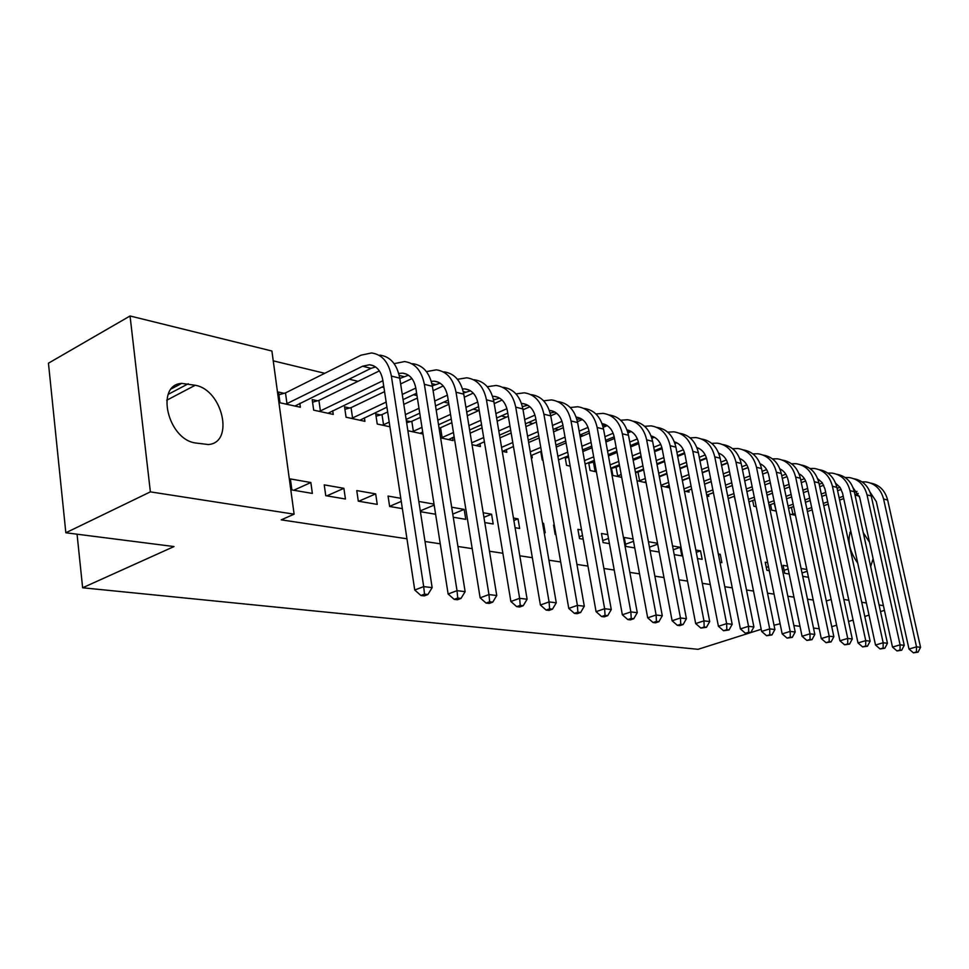 <?xml version="1.0" encoding="UTF-8"?>
<svg xmlns="http://www.w3.org/2000/svg" width="969" height="969" viewBox="0 0 969 969"><rect width="100%" height="100%" fill="white"/><g stroke="black" fill="none" stroke-linecap="round" stroke-linejoin="round"><path stroke-width="1.45" d="M607.115 441.513L605.758 441.174M583.217 435.735L579.995 434.948M558.471 429.751L554.692 428.843M532.865 423.574L528.48 422.508M506.339 417.154L501.312 415.943M478.843 410.517L473.126 409.136M448.732 403.249L443.863 402.062M416.997 395.582L413.472 394.722M383.954 387.588L381.871 387.091M357.997 381.326L348.997 379.145M324.748 373.295L273.234 360.843M855.033 495.086L859.333 496.14M761.198 629.293L698.043 649.315L82.631 587.771L174.02 546.552L65.844 532.768L48.45 363.193L130.052 315.979L271.901 351.02L294.116 514.176L150.377 491.864L130.052 315.979M77.06 534.198L82.631 587.771M770.561 504.607L771.699 510.13L776.169 511.099M787.543 566.114L783.073 565.327L784.72 573.285L789.19 574.036M734.272 496.285L735.653 502.257M747.075 559.016L748.71 567.192M708.448 494.517L708.823 496.407L706.898 495.983M719.979 562.335L721.893 562.662L720.246 554.304L718.332 553.977M668.368 485.614L668.767 487.661L661.124 485.99M674.206 554.595L681.837 555.891L680.19 547.291L672.547 545.947M611.463 467.942L612.844 475.452L621.698 477.378M613.389 467.167L614.855 467.494M633.108 539.03L624.242 537.48L625.889 546.431L634.756 547.921M565.109 457.162L566.55 465.35L570.196 466.137M566.405 456.629L568.597 457.114M581.545 529.995L577.899 529.353L579.535 538.594L583.181 539.212M531.836 455.248L532.284 457.865L531.266 457.647M544.178 532.611L545.208 532.78L543.573 523.333L542.543 523.151M479.934 443.669L480.406 446.539L472.036 444.71M484.803 522.57L493.197 523.987L491.574 514.212L483.192 512.746M406.338 420.728L410.493 421.648M407.876 430.708L423.029 434.015M420.413 511.68L435.614 514.26M418.826 501.457L434.027 504.122M349.688 408.022L344.552 406.859L346.066 417.215L364.913 421.333L364.392 417.821M358.312 501.179L377.244 504.389L375.681 493.887L356.762 490.568L358.312 501.179M284.087 393.305L278.539 392.057L280.005 402.789L300.366 407.234L299.821 403.322M291.887 489.951L312.369 493.415L310.843 482.526L290.385 478.928L291.887 489.951M294.116 514.176L281.252 519.844L406.956 538.788M425.028 541.514L440.253 543.815M457.925 546.48L472.194 548.636M489.49 551.24L502.875 553.251M519.808 555.806L532.344 557.696M548.926 560.203L560.688 561.972M576.943 564.418L587.965 566.09M603.893 568.488L614.237 570.051M629.862 572.4L639.552 573.866M654.874 576.167L663.971 577.548M679.003 579.813L687.53 581.097M702.295 583.326L710.277 584.525M724.776 586.717L732.261 587.844M746.505 589.988L753.507 591.042M767.509 593.149L774.061 594.142M787.821 596.214L793.962 597.146M807.492 599.181L813.221 600.041M325.754 495.68L345.436 499.011L343.898 488.315L324.227 484.863L325.754 495.68M317.529 400.803L312.188 399.603L313.677 410.141L333.251 414.417L332.718 410.723M400.791 498.296L388.06 496.067L389.635 506.484L402.365 508.628M380.66 414.962L375.706 413.848L377.232 424.022L389.913 426.784M453.274 517.24L465.774 519.36L464.175 509.403L451.675 507.211M452.596 437.564L453.08 440.58L440.616 437.855M515.072 527.693L519.65 528.468L518.027 518.851L513.461 518.052M506.327 449.555L506.799 452.305L502.233 451.3M554.292 525.21L553.553 525.077L555.176 534.476L555.927 534.597M540.75 451.481L542.24 460.045L542.991 460.202M607.793 534.597L601.458 533.483L603.093 542.579L609.44 543.645M588.668 462.637L590.073 470.486L596.419 471.867M590.278 461.983L592.216 462.419M650.078 550.513L659.162 552.051M648.431 541.719L657.515 543.306M635.749 472.182L636.79 472.412M637.008 480.721L646.093 482.707M697.486 558.532L702.174 559.331L700.526 550.852L695.839 550.029M688.717 490.132L689.092 492.095L684.405 491.077M767.642 562.614L765.244 562.202L766.879 570.269L769.277 570.68M752.683 500.501L753.846 506.23L756.244 506.751M802.72 576.325L808.461 577.294M801.084 568.488L806.826 569.493M789.735 514.067L795.476 515.314M863.258 532.696L869.508 542.228M873.117 558.713L870.671 566.55M857.747 563.146C849.401 551.155 847.076 540.423 850.758 530.951M883.413 605.625L879.065 604.959M866.383 602.984L861.72 602.258M848.844 600.259L843.829 599.484M831.729 626.677L836.622 625.175M848.541 621.48L853.083 620.075M864.796 616.454L869.023 615.133M880.518 611.584L884.455 610.361M65.844 532.768L150.377 491.864M826.303 600.998L831.16 599.448M780.106 623.782L774.025 625.223M819.241 628.772L813.512 628.045M799.994 626.313L793.865 625.538M195.568 442.99C167.637 439.405 155.076 384.693 181.712 383.385L195.217 385.262C222.713 389.829 234.583 442.918 208.287 444.529L195.568 442.99M293.728 490.266L310.843 482.526M326.844 495.862L343.898 488.315M358.712 501.252L375.681 493.887M389.611 506.351L401.263 501.397M420.28 510.893L434.173 505.091M452.765 514.091L464.175 509.403M483.931 517.301L491.574 514.212M513.873 520.498L518.027 518.851M542.64 523.696L543.573 523.333M554.886 532.805L555.564 532.538M579.208 536.741L582.526 535.482M602.73 540.557L608.496 538.413M625.489 544.263L633.52 541.308M649.448 547.17L657.672 544.166M673.285 549.774L680.19 547.291M696.287 552.354L700.526 550.852M718.514 554.922L720.246 554.304M766.297 567.386L768.465 566.647M784.103 570.329L788.136 568.973M802.029 572.994L807.201 571.274M278.902 394.734L285.492 392.917L286.969 403.625L362.6 366.221L369.504 364.756C376.59 365.701 381.023 370.848 382.828 380.211L414.744 590.024L423.695 586.596L391.379 376.081C388.678 362.115 382.052 354.412 371.527 352.958L360.952 355.199L285.492 392.917M286.969 403.625L285.552 404.012M294.903 406.047L371.006 368.341L375.584 366.948M424.495 594.13L420.921 595.499L424.313 595.887L427.886 594.53L424.495 594.13L423.695 586.596L432.15 587.626L399.749 378.164C397.048 364.283 390.434 356.604 379.909 355.138M432.15 587.626L427.886 594.53M420.921 595.499L414.744 590.024M312.551 402.171L318.91 400.415L320.4 410.929L382.9 380.732M379.376 370.885L318.91 400.415M320.4 410.929L319.019 411.316M328.007 413.278L383.736 386.195M399.797 378.479L408.482 375.209M398.731 373.453L402.559 373.138C409.621 374.082 414.054 379.158 415.858 388.339L448.126 594.009L457.017 590.666L424.361 384.318C421.648 370.618 415.035 363.036 404.545 361.57L394.141 363.666M457.743 598.043L454.182 599.363L457.441 599.75L460.99 598.418L457.743 598.043L457.017 590.666L465.132 591.659L432.404 386.328C429.679 372.702 423.078 365.143 412.6 363.666M465.132 591.659L460.99 598.418M454.182 599.363L448.126 594.009M344.916 409.318L351.057 407.646L352.571 417.966L386.159 402.087M411.946 378.54L400.645 383.942M384.56 391.633L351.057 407.646M402.268 394.456L415.822 388.06M352.571 417.966L351.202 418.342M359.85 420.231L386.934 407.21M403.068 399.616L416.634 393.244M432.331 385.856L440.083 383.155M431.266 381.326L434.318 381.18C441.343 382.137 445.764 387.128 447.581 396.139L480.139 597.825L488.97 594.566L456.036 392.227C453.298 378.794 446.709 371.333 436.268 369.843L426.433 371.624M489.624 601.785L486.087 603.081L489.212 603.445L492.736 602.161L489.624 601.785L488.97 594.566L496.746 595.523L463.763 394.153C461.014 380.781 454.425 373.356 443.996 371.866M496.746 595.523L492.736 602.161M486.087 603.081L480.139 597.825M376.057 416.198L382.004 414.599L383.542 424.737L389.199 422.121M443.208 385.941L433.095 390.677M417.385 398.029L403.807 404.388M387.661 411.958L382.004 414.599M405.393 414.611L418.996 408.312M434.742 401.009L447.412 395.146M383.542 424.737L382.186 425.1M406.144 419.456L419.759 413.182M435.529 405.914L448.223 400.064M463.545 392.99L470.462 390.786M462.528 388.944L464.841 388.908C471.83 389.877 476.239 394.795 478.068 403.637L510.869 601.495L519.638 598.321L486.462 399.834C483.713 386.643 477.148 379.291 466.755 377.801L457.453 379.303M520.22 605.383L516.707 606.642L519.711 606.994L523.212 605.734L520.22 605.383L519.638 598.321L527.112 599.23L493.887 401.687C491.138 388.557 484.573 381.241 474.192 379.739M527.112 599.23L523.212 605.734M516.707 606.642L510.869 601.495M406.641 422.69L411.813 421.297L413.363 431.266L421.987 427.353M473.235 393.111L464.26 397.229M448.901 404.279L436.195 410.105M420.413 417.348L411.813 421.297M437.794 420.171L450.524 414.381M465.932 407.392L477.753 402.014M413.363 431.266L412.031 431.617M420.061 433.373L422.702 431.932M438.533 424.773L451.275 419.008M466.695 412.043L478.577 406.677M493.548 399.906L499.677 398.15M492.567 396.333L494.202 396.357C501.155 397.326 505.552 402.159 507.393 410.856L540.387 605.019L549.084 601.919L515.726 407.137C512.964 394.189 506.412 386.958 496.08 385.456L487.286 386.728M549.617 608.835L546.128 610.07L549.011 610.409L552.487 609.174L549.617 608.835L549.084 601.919L556.267 602.803L522.872 408.93C520.111 396.03 513.558 388.823 503.238 387.321M556.267 602.803L552.487 609.174M546.128 610.07L540.387 605.019M439.066 428.153L440.556 427.753L442.118 437.552L453.456 432.501M502.112 400.04L494.214 403.601M479.183 410.359L467.288 415.713M451.869 422.666L440.556 427.753M468.911 425.609L480.83 420.292M495.886 413.581L506.92 408.676M442.118 437.552L440.81 437.903M448.55 439.587L454.158 436.862M469.626 430.006L481.569 424.701M496.637 418.014L507.768 413.085M522.388 406.592L527.814 405.236M521.479 403.467L522.473 403.516C529.389 404.497 533.762 409.257 535.615 417.784L568.767 608.411L577.403 605.383L543.888 414.175C541.114 401.445 534.597 394.335 524.314 392.82L515.98 393.898M577.863 612.166L574.411 613.365L577.173 613.692L580.637 612.481L577.863 612.166L577.403 605.383L584.307 606.231L550.767 415.895C547.994 403.225 541.477 396.127 531.218 394.613M584.307 606.231L580.637 612.481M574.411 613.365L568.767 608.411M529.886 406.75L523.018 409.778M508.313 416.282L497.17 421.212M482.09 427.886L470.147 433.167M471.733 442.797L483.688 437.564M498.805 430.951L509.973 426.057M524.713 419.613L534.985 415.107M476.033 445.583L484.379 441.731M499.519 435.129L510.687 430.26M525.44 423.841L535.869 419.286M549.326 410.384L549.702 410.42C556.581 411.401 560.942 416.089 562.783 424.47L596.068 611.669L604.632 608.714L571.007 420.946C568.234 408.446 561.741 401.432 551.518 399.918L543.621 400.815M550.15 413.073L554.922 412.055M605.044 615.351L601.616 616.538L604.281 616.841L607.708 615.666L605.044 615.351L604.632 608.714L611.282 609.525L577.633 422.605C574.859 410.153 568.367 403.165 558.168 401.651M611.282 609.525L607.708 615.666M601.616 616.538L596.068 611.669M556.642 413.242L550.743 415.798M536.354 422.06L525.913 426.59M511.16 432.998L499.968 437.867M501.567 447.351L512.771 442.53M527.56 436.171L538.025 431.665M552.451 425.464L562.008 421.358M502.572 451.384L513.449 446.503M528.25 440.168L538.716 435.687M553.166 429.497L562.941 425.306M576.155 417.082C582.89 418.16 587.166 422.763 588.982 430.914L622.352 614.806L630.855 611.911L597.146 427.474C594.36 415.18 587.892 408.276 577.742 406.75L570.244 407.513M576.894 419.383L581.061 418.644M631.219 618.428L627.815 619.579L630.383 619.881L633.787 618.731L631.219 618.428L630.855 611.911L637.263 612.699L603.53 429.073C600.756 416.827 594.288 409.948 584.15 408.433M637.263 612.699L633.787 618.731M627.815 619.579L622.352 614.806M582.417 419.529L577.451 421.648M563.352 427.668L553.578 431.847M539.127 438.024L528.65 442.494M530.261 451.845L540.763 447.399M555.237 441.27L565.036 437.128M579.171 431.157L588.038 427.402M530.915 455.624L541.417 451.203M555.915 445.098L565.714 440.968M579.862 435.008L589.031 431.144M602.015 423.574C608.435 424.858 612.505 429.376 614.249 437.128L647.692 617.834L656.122 615L622.34 433.773C619.566 421.685 613.135 414.877 603.045 413.351L595.923 413.993M602.682 425.524L606.267 425.003M656.425 621.395L653.058 622.522L655.529 622.813L658.896 621.686L656.425 621.395L656.122 615L662.287 615.763L628.506 435.311C625.732 423.271 619.3 416.5 609.235 414.974M662.287 615.763L658.896 621.686M653.058 622.522L647.692 617.834M540.968 452.693L541.647 452.523M607.272 425.621L603.166 427.341M589.382 433.131L580.225 436.995M566.066 442.942L556.254 447.06M557.878 456.266L567.713 452.172M581.897 446.273L591.078 442.445M604.922 436.68L613.147 433.252M558.519 459.887L568.355 455.818M582.551 449.931L591.744 446.115M605.601 440.362L614.189 436.813M626.979 429.848C633.084 431.326 636.972 435.747 638.632 443.124L672.111 620.754L680.468 617.98L646.662 439.853C643.888 427.959 637.481 421.249 627.464 419.722L620.705 420.255M627.549 431.484L630.601 431.144M680.735 624.254L677.392 625.356L679.778 625.635L683.121 624.533L680.735 624.254L680.468 617.98L686.415 618.707L652.609 441.331C649.836 429.497 643.44 422.811 633.435 421.285M686.415 618.707L683.121 624.533M677.392 625.356L672.111 620.754M565.266 458.083L568.609 457.223M631.255 431.52L627.96 432.877M614.491 438.46L605.904 442.009M592.035 447.751L582.841 451.554M584.477 460.626L593.694 456.847M607.587 451.154L616.187 447.617M629.765 442.058L637.384 438.933M585.106 464.09L594.324 460.336M608.229 454.655L616.841 451.13M630.431 445.583L638.462 442.312M651.083 435.941C656.885 437.564 660.592 441.888 662.178 448.913L695.669 623.564L703.966 620.85L670.148 445.716C667.375 434.015 661.003 427.414 651.059 425.875L644.627 426.312M651.568 437.285L654.111 437.067M704.184 627.016L700.878 628.094L706.486 627.282L704.184 627.016L703.966 620.85L709.708 621.553L675.89 447.145C673.116 435.505 666.757 428.916 656.825 427.39M709.708 621.553L706.486 627.282M700.878 628.094L695.669 623.564M588.777 463.291L593.428 462.104L595.039 470.995L596.177 470.534M654.414 437.237L651.871 438.267M638.728 443.632L630.674 446.915M617.083 452.462L608.471 455.975M594.554 461.644L593.428 462.104M610.107 464.902L618.743 461.414M632.369 455.914L640.424 452.656M653.748 447.278L660.773 444.444M595.039 470.995L593.827 471.297M610.724 468.233L619.361 464.757M632.987 459.27L641.066 456.024M654.39 450.658L661.888 447.642M674.363 441.84C679.887 443.596 683.411 447.823 684.926 454.509L718.417 626.277L726.641 623.624L692.835 451.384C690.061 439.878 683.739 433.361 673.855 431.823L667.738 432.174M674.763 442.93L676.834 442.809M726.823 629.668L723.54 630.722L729.051 629.935L726.823 629.668L726.641 623.624L732.189 624.302L698.383 452.765C695.621 441.343 689.334 434.851 679.499 433.288M732.189 624.302L729.051 629.935M723.54 630.722L718.417 626.277M611.536 468.342L616.054 467.191L617.665 475.936L621.165 474.544M676.725 442.809L674.957 443.511M662.13 448.671L654.584 451.699M641.26 457.065L633.181 460.311M619.554 465.786L616.054 467.191M634.828 469.105L642.919 465.883M656.279 460.566L663.838 457.562M676.907 452.353L683.375 449.786M617.665 475.936L616.478 476.239M635.434 472.303L643.525 469.093M656.897 463.788L664.455 460.796M677.537 455.6L684.526 452.826M696.868 447.569C702.125 449.434 705.468 453.553 706.922 459.924L740.389 628.905L748.54 626.301L714.771 456.859C711.997 445.534 705.711 439.102 695.899 437.576L690.073 437.855M697.183 448.405L698.806 448.356M748.698 632.236L745.44 633.278L750.842 632.491L748.698 632.236L748.54 626.301L753.906 626.955L720.137 458.204C717.399 446.988 711.161 440.592 701.435 439.005M753.906 626.955L750.842 632.491M745.44 633.278L740.389 628.905M635.519 472.739L637.977 472.121L639.588 480.733L645.293 478.492M697.91 448.356L697.256 448.611M684.72 453.589L677.682 456.375M664.601 461.559L657.043 464.563M643.67 469.856L637.977 472.121M658.69 473.235L666.272 470.256M679.378 465.108L686.452 462.334M699.279 457.295L705.226 454.958M639.588 480.733L638.414 481.036M644.324 482.32L645.875 481.557M659.283 476.312L666.854 473.344M679.972 468.209L687.057 465.435M699.897 460.408L706.401 457.865M718.635 453.117C723.625 455.067 726.811 459.088 728.203 465.156L761.634 631.437L769.713 628.893L735.98 462.165C733.218 451.009 726.968 444.674 717.23 443.148L711.682 443.354M718.877 453.734L720.064 453.722M769.834 634.731L766.6 635.737L771.905 634.974L769.834 634.731L769.713 628.893L774.897 629.523L741.176 463.461C738.451 452.45 732.285 446.14 722.668 444.529M774.897 629.523L771.905 634.974M766.6 635.737L761.634 631.437M706.546 458.373L699.993 460.941M687.154 465.956L680.081 468.73M666.963 473.865L659.38 476.821M660.991 485.312L668.586 482.368M681.728 477.281L688.826 474.531M701.689 469.553L708.315 466.985M720.912 462.104L726.362 459.996M665.4 486.922L669.155 485.312M682.309 480.236L689.407 477.499M702.283 472.521L708.908 469.965M721.517 465.096L727.562 462.758M739.71 458.507C744.434 460.529 747.462 464.43 748.795 470.219L782.177 633.896L790.183 631.388L756.51 467.288C753.761 456.314 747.547 450.052 737.869 448.526L732.588 448.695M739.868 458.906L740.643 458.918M790.268 637.13L787.058 638.123L792.279 637.36L790.268 637.13L790.183 631.388L795.198 632.006L761.537 468.548C758.836 457.731 752.719 451.506 743.211 449.882M795.198 632.006L792.279 637.36M787.058 638.123L782.177 633.896M727.646 463.049L721.578 465.386M708.969 470.256L702.343 472.824M689.468 477.79L682.358 480.527M683.993 488.909L691.103 486.184M704.003 481.254L710.64 478.71M723.274 473.877L729.475 471.503M741.854 466.767L746.82 464.878M685.834 491.38L691.648 489.018M704.56 484.088L711.21 481.557M723.843 476.736L730.057 474.374M742.436 469.65L748.032 467.518M760.108 463.739C764.589 465.823 767.472 469.614 768.732 475.125L802.053 636.27L809.987 633.811L776.387 472.254C773.65 461.438 767.472 455.273 757.879 453.746L752.84 453.867M810.048 639.455L806.862 640.424L811.986 639.685L810.048 639.455L809.987 633.811L814.832 634.404L781.268 473.478C778.579 462.855 772.523 456.714 763.112 455.067M814.832 634.404L811.986 639.685M806.862 640.424L802.053 636.27M748.068 467.603L742.448 469.735M730.069 474.459L723.867 476.821M711.222 481.641L704.572 484.173M706.207 492.434L712.857 489.926M725.527 485.142L731.74 482.792M744.144 478.105L749.958 475.912M762.106 471.322L766.624 469.614M706.74 495.159L713.402 492.652M726.072 487.879L732.298 485.53M744.713 480.854L750.515 478.674M762.688 474.095L767.86 472.145M779.9 468.839L779.875 468.839C784.115 470.946 786.84 474.628 788.063 479.885L821.288 638.571L829.161 636.161L795.646 477.063C792.908 466.416 786.78 460.323 777.259 458.809L772.463 458.882M829.185 641.708L826.036 642.665L831.075 641.926L829.185 641.708L829.161 636.161L833.861 636.73L800.37 478.25C797.705 467.809 791.709 461.753 782.407 460.093M833.861 636.73L831.075 641.926M826.036 642.665L821.288 638.571M727.683 495.91L733.921 493.584M746.348 488.945L752.174 486.777M764.359 482.223L769.786 480.2M781.741 475.743L785.823 474.216M728.203 498.538L734.441 496.213M746.881 491.586L752.707 489.418M764.904 484.888L770.331 482.865M782.298 478.407L787.058 476.639M799.013 473.756C803.035 475.912 805.627 479.485 806.789 484.488L839.929 640.788L847.73 638.426L814.323 481.726C811.598 471.225 805.505 465.217 796.046 463.703L791.467 463.751M847.73 643.888L844.617 644.821L849.559 644.094L847.73 643.888L847.73 638.426L852.284 638.983L818.902 482.877C816.249 472.606 810.314 466.646 801.097 464.963M852.284 638.983L849.559 644.094M844.617 644.821L839.929 640.788M748.456 499.338L754.294 497.182M766.515 492.676L771.954 490.677M783.933 486.256L789.008 484.379M800.757 480.043L804.427 478.698M748.976 501.869L754.815 499.725M767.036 495.22L772.475 493.221M784.466 488.812L789.541 486.947M801.302 482.623L805.675 481.012M817.594 478.565L822.293 482.78L824.958 488.957L858.001 642.944L865.729 640.63L832.419 486.256C829.706 475.9 823.65 469.977 814.275 468.463L809.902 468.475M865.705 645.996L862.616 646.917L867.473 646.202L865.705 645.996L865.729 640.63L870.138 641.163L836.865 487.359C834.224 477.269 828.362 471.382 819.241 469.686M870.138 641.163L867.473 646.202M862.616 646.917L858.001 642.944M768.574 502.705L774.025 500.707M786.029 496.334L791.116 494.481M802.889 490.181L807.637 488.461M819.193 484.246L822.475 483.046M769.071 505.14L774.534 503.153M786.549 498.793L791.637 496.94M803.41 492.652L808.158 490.932M819.713 486.717L823.723 485.263M835.605 483.228L840.05 487.371L842.582 493.294L875.516 645.039L883.171 642.762L849.983 490.641C847.281 480.442 841.274 474.58 831.959 473.078L827.792 473.066M883.122 648.043L880.058 648.951L884.842 648.249L883.122 648.043L883.171 642.762L887.447 643.283L854.295 491.719C851.678 481.787 845.864 475.973 836.841 474.277M887.447 643.283L884.842 648.249M880.058 648.951L875.516 645.039M774.146 503.299L776.024 510.348M788.051 506.012L793.151 504.171M804.948 499.907L809.696 498.199M821.276 494.02L825.697 492.422M837.071 488.328L839.978 487.274M775.636 510.481L774.546 510.748M788.548 508.362L793.635 506.533M805.445 502.281L810.205 500.573M821.785 496.407L826.218 494.808M837.591 490.714L841.237 489.406M853.095 487.77L859.697 497.497L892.497 647.074L900.092 644.833L867.037 494.893C864.336 484.839 858.377 479.061 849.135 477.56L845.15 477.523M900.031 650.029L896.991 650.926L901.691 650.223L900.031 650.029L900.092 644.833L904.247 645.33L871.216 495.946C868.624 486.172 862.858 480.442 853.931 478.734M904.247 645.33L901.691 650.223M896.991 650.926L892.497 647.074M791.443 507.32L792.896 514.26L795.101 513.473M806.923 509.258L811.683 507.55M823.287 503.408L827.72 501.833M839.118 497.763L843.236 496.298M854.416 492.3L856.984 491.392M792.896 514.26L791.818 514.515M807.407 511.535L812.167 509.839M823.783 505.709L828.216 504.122M839.614 500.065L843.733 498.599M854.924 494.614L858.243 493.439M870.077 492.191L876.303 501.579L908.995 649.036L916.517 646.832L883.583 499.035C880.906 489.115 874.983 483.398 865.814 481.908L862.01 481.847M916.432 651.955L913.416 652.84L918.043 652.149L916.432 651.955L916.517 646.832L920.55 647.328L887.652 500.052C885.072 490.435 879.367 484.766 870.537 483.059M920.55 647.328L918.043 652.149M913.416 652.84L908.995 649.036M188.289 383.748L168.194 394.359M195.217 385.262L166.741 400.233M851.012 532.151L849.898 532.538M362.6 366.221L371.006 368.341M391.379 376.081L399.749 378.164M399.24 375.439L403.758 376.578M424.361 384.318L432.404 386.328M431.883 383.639L435.238 384.487M456.036 392.227L463.763 394.153M463.23 391.524L465.495 392.094M486.462 399.834L493.887 401.687M493.366 399.095L494.626 399.422M515.726 407.137L522.872 408.93M543.888 414.175L550.767 415.895M571.007 420.946L577.633 422.605M597.146 427.474L603.53 429.073M622.34 433.773L628.506 435.311M646.662 439.853L652.609 441.331M670.148 445.716L675.89 447.145M692.835 451.384L698.383 452.765M714.771 456.859L720.137 458.204M735.98 462.165L741.176 463.461M756.51 467.288L761.537 468.548M776.387 472.254L781.268 473.478M795.646 477.063L800.37 478.25M814.323 481.726L818.902 482.877M832.419 486.256L836.865 487.359M849.983 490.641L854.295 491.719M867.037 494.893L871.216 495.946M883.583 499.035L887.652 500.052M181.712 383.385L171.465 388.811M369.504 364.756L373.562 365.785M402.559 373.138L406.605 374.155M434.318 381.18L438.339 382.198M464.841 388.908L468.839 389.926M494.202 396.357L498.187 397.363M522.473 403.516L526.433 404.521M549.702 410.42L553.638 411.413M576.167 417.118L579.874 418.063M602.064 423.683L605.177 424.47M627.04 430.006L629.608 430.66M651.144 436.123L653.191 436.631M674.436 442.021L675.987 442.409M696.929 447.714L698.031 447.993M718.683 453.226L719.361 453.395"/></g></svg>

